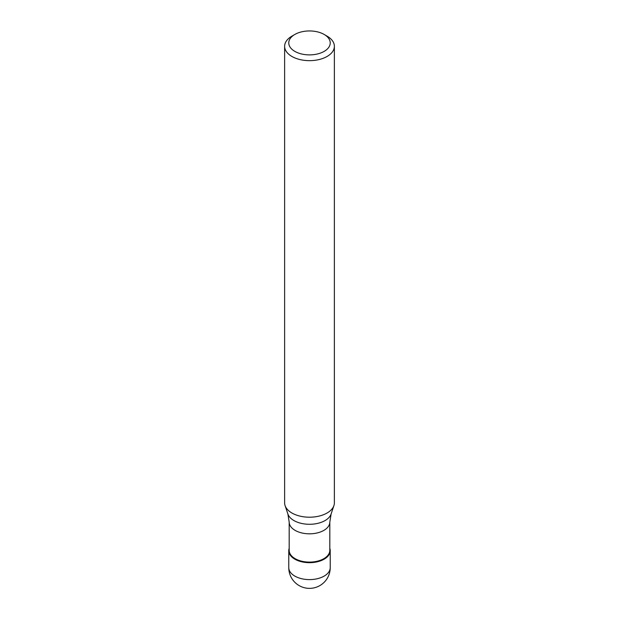 <?xml version="1.0" encoding="UTF-8"?>
<svg xmlns="http://www.w3.org/2000/svg" width="619" height="619" viewBox="0 0 619 619"><rect width="100%" height="100%" fill="white"/><g stroke="black" fill="none" stroke-linecap="round" stroke-linejoin="round"><path stroke-width="0.93" d="M324.155 559.174A20.729 11.97 180 0 1 301.569 561.766A20.729 11.97 180 0 1 288.771 550.709A20.729 11.97 180 0 1 289.181 548.326A20.729 11.97 0 0 0 299.689 561.255A20.729 11.97 0 0 0 324.155 559.174A20.729 11.97 0 0 0 329.819 548.326A20.729 11.97 180 0 1 330.229 550.709A20.729 11.97 180 0 1 324.155 559.174M289.181 550.368A20.319 11.73 0 0 0 301.724 561.209A20.319 11.73 0 0 0 323.869 558.663A20.319 11.73 0 0 0 329.819 550.368L329.819 522.088A20.319 11.73 180 0 1 323.869 530.382A20.319 11.73 180 0 1 301.724 532.928A20.319 11.73 180 0 1 289.181 522.088L289.181 550.368M284.624 46.301L284.624 502.845A24.876 14.361 0 0 0 285.073 505.568A24.876 14.361 0 0 0 302.211 516.579A24.876 14.361 0 0 0 327.087 512.996A24.876 14.361 0 0 0 333.927 505.568A24.876 14.361 0 0 0 334.376 502.845L334.376 46.301A24.876 14.361 180 0 1 327.087 56.461A24.876 14.361 180 0 1 299.983 59.571A24.876 14.361 180 0 1 284.624 46.301A24.876 14.361 180 0 1 291.913 36.15L294.845 34.455A20.729 11.97 180 0 1 294.845 34.455A20.729 11.97 180 0 1 324.163 34.455A20.729 11.97 180 0 1 324.155 51.385A20.729 11.97 180 0 1 294.845 51.385A20.729 11.97 180 0 1 294.837 34.455L291.913 36.15M324.163 34.455L327.087 36.15A24.876 14.361 180 0 1 334.376 46.301M288.771 550.709L288.771 567.638A20.729 11.97 0 0 0 301.569 578.695A20.729 11.97 0 0 0 324.155 576.096A20.729 11.97 0 0 0 330.229 567.638L330.229 550.709M289.181 522.088L287.889 513.987A22.013 12.705 0 0 0 303.047 523.728A22.013 12.705 0 0 0 325.068 520.564A22.013 12.705 0 0 0 331.111 513.987L329.819 522.088M288.771 567.638A20.729 20.729 0 0 0 319.868 585.589A20.729 20.729 0 0 0 330.229 567.638M287.889 513.987L285.073 505.568M331.111 513.987L333.927 505.568"/></g></svg>
